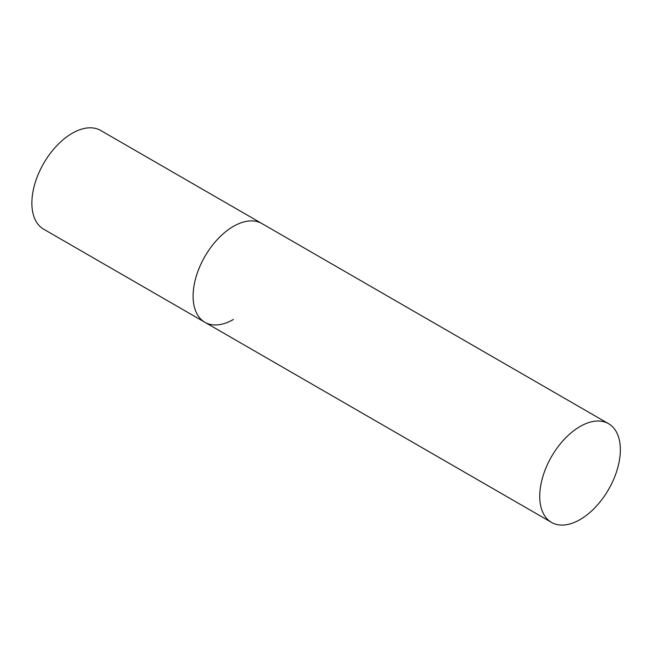 <?xml version="1.0" encoding="UTF-8"?>
<svg xmlns="http://www.w3.org/2000/svg" width="653" height="653" viewBox="0 0 653 653"><rect width="100%" height="100%" fill="white"/><g stroke="black" fill="none" stroke-linecap="round" stroke-linejoin="round"><path stroke-width="0.98" d="M233.407 319.464A56.999 32.911 -60 0 1 204.903 322.288A56.999 32.911 -60 0 1 196.169 276.611A56.999 32.911 -60 0 1 233.407 226.379A56.999 32.911 -60 0 1 261.91 223.555A56.999 32.911 120 0 0 217.98 238.827A56.999 32.911 120 0 0 193.1 296.193A56.999 32.911 120 0 0 204.903 322.288L43.678 229.203A56.999 32.911 -60 0 1 34.944 183.526A56.999 32.911 -60 0 1 72.181 133.294A56.999 32.911 -60 0 1 100.684 130.469L608.547 423.683A56.999 32.911 120 0 0 564.616 438.955A56.999 32.911 120 0 0 539.737 496.321A56.999 32.911 120 0 0 551.54 522.416A56.999 32.911 120 0 0 595.471 507.144A56.999 32.911 120 0 0 620.35 449.778A56.999 32.911 120 0 0 608.547 423.683M204.903 322.288L551.54 522.416"/></g></svg>
